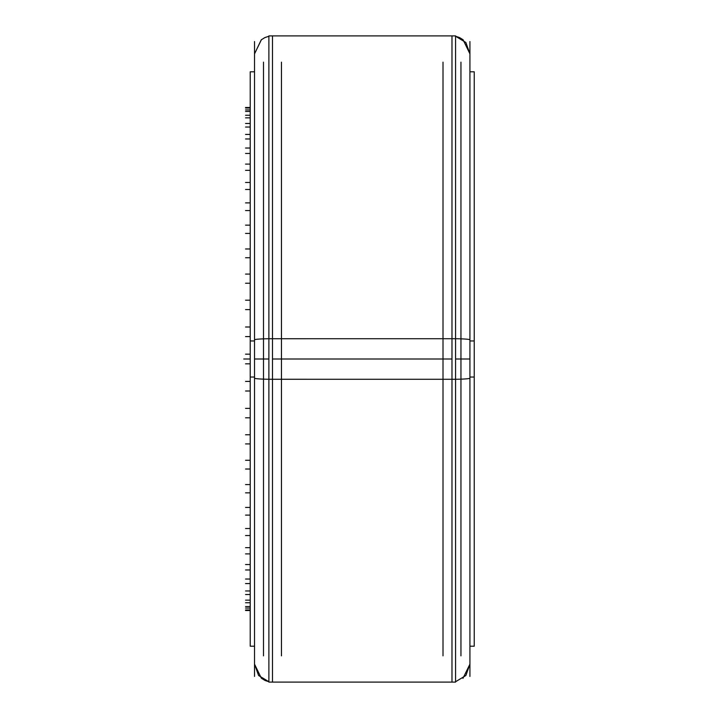 <?xml version="1.0" encoding="UTF-8"?>
<svg xmlns="http://www.w3.org/2000/svg" width="718" height="718" viewBox="0 0 718 718"><rect width="100%" height="100%" fill="white"/><g stroke="black" fill="none" stroke-linecap="round" stroke-linejoin="round"><path stroke-width="1.08" d="M281.456 655.848L281.456 62.152M263.506 655.848L263.506 62.152M443.006 655.848L443.006 62.152M460.956 655.848L460.956 62.152M254.531 339.838A17.95 1.131 0 0 1 268.891 338.734L455.571 338.716A17.95 1.131 0 0 1 469.931 339.838M254.531 378.162A17.95 1.131 0 0 0 268.891 379.266L455.571 379.284A17.95 1.131 0 0 0 469.931 378.162M254.531 676.437L254.531 41.563M254.531 646.2L250.223 646.2L250.223 340.969L254.531 340.969M469.931 340.969L474.239 340.969L474.239 646.2L469.931 646.2M254.531 71.8L250.223 71.8L250.223 377.031L254.531 377.031M469.931 377.031L474.239 377.031L474.239 71.8L469.931 71.8M469.931 676.437L469.931 41.563M268.891 379.284L268.891 35.9L455.571 35.9L455.571 379.284M455.571 338.716L455.571 682.1L268.891 682.1L268.891 338.716M250.223 309.62L245.556 309.62M250.223 359L243.761 359L250.223 359M250.223 300.196L245.556 300.196M250.223 417.804L245.556 417.804M250.223 354.171L245.556 354.171M250.223 363.829L245.556 363.829M250.223 257.726L245.556 257.726M250.223 248.975L245.556 248.975M250.223 210.571L245.556 210.571M250.223 202.889L245.556 202.889M250.223 170.354L245.556 170.354M250.223 164.108L245.556 164.108M250.223 138.96L245.556 138.96M250.223 134.437L245.556 134.437M250.223 117.851L245.556 117.851M250.223 115.266L245.556 115.266M250.223 108.014L245.556 108.014M250.223 107.494L245.556 107.494M250.223 109.926L245.556 109.926M250.223 111.478L245.556 111.478M250.223 123.469L245.556 123.469M250.223 127.041L245.556 127.041M250.223 148.034L245.556 148.034M250.223 153.455L245.556 153.455M250.223 182.462L245.556 182.462M250.223 189.471L245.556 189.471M250.223 225.147L245.556 225.147M250.223 233.413L245.556 233.413M250.223 274.088L245.556 274.088M250.223 283.233L245.556 283.233M250.223 326.995L245.556 326.995M250.223 336.589L245.556 336.589M250.223 381.411L245.556 381.411M250.223 391.005L245.556 391.005M250.223 434.767L245.556 434.767M250.223 443.912L245.556 443.912M250.223 484.587L245.556 484.587M250.223 492.853L245.556 492.853M250.223 528.529L245.556 528.529M250.223 535.538L245.556 535.538M250.223 564.545L245.556 564.545M250.223 569.966L245.556 569.966M250.223 590.959L245.556 590.959M250.223 594.531L245.556 594.531M250.223 606.522L245.556 606.522M250.223 608.074L245.556 608.074M250.223 610.506L245.556 610.506M250.223 609.986L245.556 609.986M250.223 602.734L245.556 602.734M250.223 600.149L245.556 600.149M250.223 583.563L245.556 583.563M250.223 579.04L245.556 579.04M250.223 553.892L245.556 553.892M250.223 547.646L245.556 547.646M250.223 515.111L245.556 515.111M250.223 507.429L245.556 507.429M250.223 469.025L245.556 469.025M250.223 460.274L245.556 460.274M250.223 408.38L245.556 408.38M268.891 359L254.531 359M469.931 359L455.571 359M451.981 359L272.481 359L272.481 682.1L451.981 682.1L451.981 35.9L272.481 35.9L272.481 359M268.891 681.741L258.579 675.503L254.531 664.15L261.379 678.259L265.148 680.538L268.891 681.741M268.891 36.259L264.709 37.668L261.262 39.84L254.531 53.85L261.379 39.741L265.014 37.524L268.891 36.259M455.571 681.741L465.883 675.503L469.931 664.15L462.957 678.348M455.571 36.259L465.883 42.497L469.931 53.85L463.083 39.741L459.448 37.524L455.571 36.259"/></g></svg>
